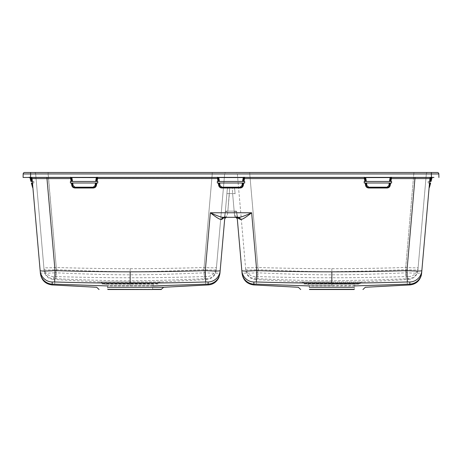 <?xml version="1.0" encoding="UTF-8"?>
<svg xmlns="http://www.w3.org/2000/svg" width="462" height="462" viewBox="0 0 462 462"><rect width="100%" height="100%" fill="white"/><g stroke="black" fill="none" stroke-linecap="round" stroke-linejoin="round"><path stroke-width="0.35" stroke-dasharray="2.31 1.73" d="M431.369 173.955L431.369 172.488L30.631 172.488L30.567 177.472L431.433 177.472L431.369 173.955L438.836 173.955A1.496 1.496 90 0 0 437.347 172.488M255.157 276.611A9.962 9.95 -5 0 1 245.541 267.533C246.304 267.943 250.439 267.931 257.94 267.498C283.547 268.278 308.183 268.676 331.837 268.688C355.486 268.676 380.122 268.278 405.734 267.498C413.242 267.931 417.371 267.943 418.133 267.533L426.334 173.851L413.929 173.851L426.334 173.851A1.496 1.496 -90 0 1 427.818 172.488L413.929 172.488L427.818 172.488A1.496 1.496 0 0 0 426.334 173.851L417.948 269.652C417.186 270.079 413.051 270.091 405.544 269.681L371.818 270.969L331.837 271.679L331.837 280.757C306.681 280.815 273.643 279.441 257.704 278.759L255.209 278.725L255.197 279.522C249.89 278.852 246.766 275.883 245.813 270.622L237.347 173.851A1.496 1.496 0 0 0 235.857 172.488L413.929 172.488L235.857 172.488A1.496 1.496 90 0 1 237.347 173.851L245.726 269.652A9.962 9.956 175 0 0 255.209 278.725L255.157 276.611L257.646 276.576C283.35 277.356 308.079 277.754 331.837 277.766C355.613 277.754 380.347 277.356 406.029 276.576L408.518 276.611L408.466 278.725L372.124 280.047L331.837 280.757M212.254 172.488L48.071 172.488L226.143 172.488L212.254 172.488L214.611 172.488L212.254 172.488L212.254 173.851L224.653 173.851A1.496 1.496 0 0 1 226.143 172.488L226.143 172.488A1.496 1.496 -90 0 0 224.653 173.851L216.274 269.652L224.653 173.851L212.254 173.851L212.254 172.488M34.367 172.488L34.182 172.488A1.496 1.496 0 0 1 35.666 173.851L48.071 173.851L35.666 173.851L44.052 269.652A9.962 9.956 175 0 0 53.534 278.725L53.482 276.611L55.971 276.576C81.653 277.356 106.387 277.754 130.163 277.766C153.921 277.754 178.65 277.356 204.354 276.576L206.843 276.611L206.791 278.725L204.296 278.759C188.432 279.435 155.578 280.815 130.163 280.757C107.779 280.723 88.756 280.134 56.029 278.759L53.534 278.725L53.517 279.522L99.209 281.918C101.057 282.103 101.865 282.363 101.634 282.692L130.163 282.692L101.634 282.692L102.189 284.055L130.163 284.055L102.189 284.055L106.093 284.222L107.519 285.626L107.756 289.512L152.57 289.512L152.807 285.626L107.519 285.626L152.807 285.626L154.233 284.222L106.093 284.222L154.233 284.222L130.163 284.055L158.137 284.055L158.61 283.599L101.715 283.599L158.61 283.599L158.685 282.692L130.163 282.692L130.163 281.918L99.209 281.918L130.163 281.918L130.163 282.692L158.685 282.692C158.46 282.363 159.269 282.103 161.117 281.918L130.163 281.918L161.117 281.918L206.803 279.522C212.168 278.829 215.298 275.82 216.199 270.489L216.274 269.652C215.511 270.079 211.377 270.091 203.869 269.681C188.028 270.357 155.307 271.737 130.163 271.679C107.993 271.644 89.114 271.055 56.456 269.681C48.949 270.091 44.814 270.079 44.052 269.652L35.666 173.851A1.496 1.496 90 0 0 34.182 172.488L48.071 172.488L34.327 172.499M26.975 173.949L23.164 173.955L23.1 177.472M438.9 177.472L438.836 173.955M433.962 177.472A1.496 1.496 -90 0 0 433.137 177.217A1.496 1.496 -90 0 1 433.962 177.472L28.863 177.217L433.137 177.217A1.496 1.496 0 0 1 433.962 177.472L431.433 177.472M28.863 177.217A1.496 1.496 0 0 0 28.038 177.472L28.863 177.217A1.496 1.496 90 0 0 28.038 177.472L30.567 177.472M28.038 177.472L30.55 177.472M431.45 177.472L432.126 177.472A0.497 0.497 0 0 1 432.559 177.217L431.392 177.217L432.559 177.217A0.497 0.497 -90 0 0 432.08 177.587L431.046 181.451L430.347 181.451L431.046 181.451L430.347 181.451L430.428 180.988L430.347 181.451L430.428 180.988L431.15 181.052L431.046 181.451M391.51 177.472L365.65 177.217L390.477 177.217L390.367 177.541L391.528 177.217L431.606 177.217L391.528 177.217L390.869 177.622L390.147 177.587L390.147 177.217M244.612 177.472L97.73 177.217L244.629 177.217L244.513 178.586L364.391 178.586L364.27 177.217L244.629 177.217L364.397 177.217M97.707 177.472L46.98 177.217L97.73 177.217L97.609 178.586L217.487 178.586L217.498 177.217M36.076 178.528L46.98 178.586L46.98 177.217L29.441 177.217L46.98 177.472M29.868 177.472A0.497 0.497 90 0 0 29.441 177.217L29.649 177.269M95.634 181.451L95.703 181.052L96.442 180.988L96.362 181.451L71.841 181.451L97.794 181.451L97.107 181.451L97.609 178.586L96.876 178.517L96.442 180.988L97.072 177.622L97.73 177.217L96.57 177.541L97.603 177.217M390.673 178.517L390.869 177.622L391.528 177.217L391.412 178.586L390.673 178.517L390.24 180.988L390.794 177.847L390.673 178.517L390.794 177.847L390.055 177.91L390.147 177.587L365.65 177.587L366.366 181.451L389.437 181.451L390.055 177.91M365.65 177.472L364.293 177.472M390.633 182.998L390.251 185.147L389.616 185.066L389.905 182.998L391.591 182.998L366.597 182.998L366.84 185.406L368.786 187.191L387.012 187.191L388.964 185.406L389.2 182.998M390.251 185.147L390.199 185.447C389.812 187.012 388.756 187.867 387.012 188.005L368.786 188.005C367.047 187.867 365.985 187.012 365.604 185.447L366.181 185.066L365.892 182.998L364.206 182.998L366.597 182.998M243.971 177.622L244.629 177.217L243.468 177.541L244.629 177.217A0.745 0.745 -170 0 0 243.971 177.622L244.629 177.217L243.971 177.622L243.341 180.988L243.896 177.847L243.774 178.517L244.513 178.586L244.005 181.451L244.693 181.451L244.693 182.998L243.734 182.998L243.301 185.435C242.712 187.272 241.649 188.167 240.113 188.109L221.887 188.109C220.403 188.196 219.34 187.301 218.699 185.435L219.317 185.354L218.994 182.998L244.693 182.998L217.307 182.998L218.994 182.998L217.307 182.998L217.307 181.451L217.307 182.998L217.307 181.451L243.26 181.451L243.341 180.988L242.602 181.052L243.249 177.217M244.075 177.472A0.745 0.745 0 0 1 244.629 177.217L243.249 177.587L218.751 177.587L217.371 177.217L218.029 177.622L218.659 180.988L218.226 178.517L217.487 178.586L217.995 181.451L217.307 181.451L244.693 181.451L244.693 182.998L244.693 181.451L242.533 181.451L242.602 181.052M218.751 177.472L219.467 181.451L242.533 181.451M218.029 177.622L218.532 177.541L217.371 177.217A0.745 0.745 0 0 1 218.029 177.622L217.388 177.472M220.166 270.68L219.987 272.771C219.063 273.319 214.102 273.331 205.099 272.799C169.802 274.243 155.908 274.728 130.163 274.821C104.296 274.723 90.621 274.249 55.226 272.799L46.98 178.586L70.588 178.586L70.472 177.217L71.131 177.622L70.49 177.472M96.35 177.472L71.853 177.587L72.563 181.451M96.835 182.998L97.794 182.998L96.835 182.998L96.396 185.447C96.015 187.012 94.953 187.867 93.214 188.005L74.988 188.005C73.244 187.867 72.188 187.012 71.801 185.447L71.367 182.998L70.409 182.998L70.409 181.451L70.409 182.998L72.8 182.998L73.036 185.406L74.988 187.191L93.214 187.191L95.16 185.406L95.403 182.998L72.8 182.998M70.409 181.451L97.794 181.451L97.794 182.998L97.794 181.451L97.794 182.998L70.409 182.998L70.409 181.451M31.474 177.495L30.608 177.217L46.98 177.217L30.613 177.217A1.496 1.496 0 0 1 31.433 177.472L30.608 177.217A1.496 1.496 90 0 1 31.439 177.472L30.608 177.217L31.433 177.472L30.608 177.217L31.433 177.472L30.608 177.217L30.729 177.847L30.007 177.916L30.608 177.622A0.745 0.335 165 0 1 29.932 177.541L30.85 181.052L29.92 177.587A0.497 0.497 0 0 0 29.441 177.217L29.632 177.258M223.585 217.307L238.277 217.307C235.614 217.319 234.263 215.425 234.217 211.631C234.274 215.431 235.626 217.325 238.277 217.307L223.585 217.307A2.489 1.981 90 0 0 221.616 219.49C220.195 219.854 216.441 217.614 210.354 212.763C217.515 216.049 221.927 217.562 223.585 217.307L223.724 217.307C224.659 216.666 224.341 218.948 225.3 212.012A2.489 0.595 5 0 1 227.783 211.631C227.726 215.431 226.374 217.325 223.724 217.307C226.386 217.319 227.737 215.425 227.783 211.631A2.489 0.595 -175 0 0 225.3 212.012L225.358 211.348A2.489 0.433 -175 0 1 227.841 211.134A2.489 0.433 5 0 0 225.358 211.348A2.489 0.433 -175 0 1 227.841 211.134L229.371 193.601L232.629 193.601L232.265 187.428L232.629 193.601L232.265 187.428L232.629 193.601L229.371 193.601L227.841 211.134L229.735 187.428L232.265 187.428L229.735 187.428L232.265 187.428L229.735 187.428L227.841 211.134A2.489 0.433 5 0 0 225.358 211.348L227.252 189.703L224.838 217.307L227.252 189.703L224.838 217.307L225.3 212.012L224.468 217.307L225.358 211.348L224.711 218.757M237.532 217.307L236.7 212.012L237.358 219.565A2.489 2.489 175 0 0 234.881 217.307A2.489 2.489 175 0 1 237.358 219.577L236.642 211.348A2.489 0.433 175 0 0 234.159 211.134L232.629 193.601L229.371 193.601L232.629 193.601L234.159 211.134L227.841 211.134L234.159 211.134L232.629 193.601L234.159 211.134L227.841 211.134L234.159 211.134L234.881 217.307L227.119 217.307L234.881 217.307L234.159 211.134A2.489 0.433 -5 0 1 236.642 211.348L237.162 217.307M234.748 189.703L235.106 193.815L234.748 189.703A2.489 2.489 0 0 0 232.265 187.428A2.489 2.489 -5 0 1 234.748 189.703A2.489 2.489 0 0 0 232.265 187.428A2.489 2.489 -5 0 1 234.748 189.703A2.489 2.489 -5 0 0 232.265 187.428A2.489 2.489 -5 0 1 234.748 189.703M421.846 270.68L421.662 272.771C420.743 273.319 415.777 273.331 406.774 272.799C371.373 274.249 357.432 274.728 331.837 274.821C305.832 274.723 292.163 274.237 256.901 272.799C247.898 273.331 242.937 273.319 242.013 272.771L241.834 270.703M224.642 219.577L225.3 212.012C224.809 216.909 224.74 215.881 224.52 216.77L223.724 217.307A2.489 2.004 90 0 0 221.737 219.496L224.249 217.85M237.358 219.577L236.642 211.348A2.489 0.433 -5 0 0 234.159 211.134A2.489 0.433 175 0 1 236.642 211.348L236.7 212.012C237.722 219.958 237.578 216.262 238.277 217.307L237.497 216.817C237.289 215.991 237.191 216.921 236.7 212.012A2.489 0.595 175 0 0 234.217 211.631A2.489 0.595 -5 0 1 236.7 212.012C236.804 217.048 237.994 219.542 240.263 219.496A2.489 2.004 90 0 0 238.277 217.307L238.415 217.307A2.489 1.981 90 0 1 240.384 219.49C241.805 219.854 245.559 217.614 251.646 212.763C244.485 216.049 240.073 217.562 238.415 217.307M415.02 177.472L431.387 177.217A1.496 1.496 -90 0 0 430.561 177.472L431.392 177.217A1.496 1.496 0 0 0 430.567 177.472L431.392 177.217A1.496 1.496 0 0 0 430.567 177.472M429.983 178.211L429.648 181.451L428.141 181.451L428.141 182.998L429.516 182.998L429.302 185.447L429.516 182.998L430.076 182.998L429.955 185.516M430.255 177.743L431.179 177.235L431.271 177.847L432.08 177.587A0.497 0.497 -90 0 1 432.559 177.217A0.497 0.497 0 0 0 432.126 177.472A0.497 0.485 90 0 1 432.519 177.217L431.606 177.217L432.068 177.541L431.606 177.217L432.068 177.541L431.606 177.217L431.392 177.622A0.745 0.335 -165 0 0 432.068 177.541L432.519 177.217L431.606 177.217L431.392 177.622A0.745 0.335 15 0 0 432.068 177.541A0.497 0.485 90 0 1 432.519 177.217L431.993 177.91L431.271 177.847L432.074 177.599M430.63 182.998L429.983 185.406L429.706 185.066L430.076 182.998L430.63 182.998L430.076 182.998L429.504 187.191A0.745 0.745 15 0 1 429.302 187.532L429.706 185.066L429.325 185.147L429.706 185.066L429.302 187.532A0.745 0.745 0 0 0 429.504 187.191A0.745 0.745 0 0 1 429.302 187.532A0.745 0.745 0 0 0 429.504 187.191A0.745 0.745 0 0 1 429.302 187.532L429.504 187.202M429.648 181.451L428.141 181.451L429.648 181.451L428.141 181.451L428.141 182.998L430.076 182.998L429.516 182.998L429.903 178.586L422.597 262.052M429.706 185.066L429.325 185.147L429.077 188.005A0.745 0.745 0 0 1 429.302 187.532L429.452 187.329M429.654 185.36L429.302 185.447L429.654 185.36L429.302 185.447L429.077 188.005A0.745 0.745 -175 0 1 429.302 187.532L429.654 185.36L429.983 185.406M430.428 180.988L431.15 181.052L430.428 180.988L430.648 178.517L431.271 177.847L430.428 180.988L431.271 177.847L430.648 178.517L430.428 180.988L430.648 178.517L431.271 177.847L430.428 180.988M389.506 181.052L391.591 181.451L391.591 182.998L391.591 181.451L390.904 181.451L391.412 178.586L415.02 178.586L415.02 177.217L431.387 177.217L431.392 177.622L431.606 177.217L431.392 177.622L431.606 177.217L432.519 177.217L431.606 177.217M407.305 284.147L406.774 272.799L415.02 178.586L430.648 178.517M364.928 177.622L365.43 177.541L364.27 177.217A0.745 0.745 0 0 1 364.928 177.622L365.742 177.91M366.297 181.052L365.558 180.988L365.003 177.847L365.638 181.451L364.206 181.451L364.893 181.451L364.391 178.586L365.124 178.517L365.003 177.835M391.591 182.998L364.206 182.998L364.206 181.451L364.206 182.998L364.206 181.451L391.591 181.451L391.591 182.998M243.734 182.998L243.006 182.998L242.683 185.354L242.065 185.406L242.302 182.998M219.398 181.052L218.659 180.988L218.74 181.451L219.467 181.451M219.698 182.998L219.935 185.406L219.317 185.354C219.935 187.035 220.79 187.797 221.887 187.647L221.887 187.318L240.113 187.318L242.065 185.406M219.935 185.406L221.887 187.318M221.887 188.109L221.887 187.647L240.113 187.647C241.765 187.318 242.619 186.556 242.683 185.354L243.301 185.435M243.896 177.847L243.156 177.91M218.226 178.517L218.104 177.847L218.844 177.91M96.454 185.147L95.819 185.066L96.108 182.998L95.403 182.998M71.367 182.998L72.095 182.998L72.384 185.066L73.019 185.112M71.327 178.517L71.76 180.988L71.327 178.517L70.588 178.586L71.096 181.451L72.494 181.052M71.749 185.147L72.419 185.36C72.921 186.839 73.776 187.56 74.988 187.532L93.214 187.532C94.854 187.243 95.709 186.521 95.778 185.36L95.184 185.112M96.876 178.517L96.997 177.835L96.258 177.91L96.35 177.587L97.73 177.217A0.745 0.745 0 0 0 97.176 177.472M71.801 185.447L73.036 185.406M96.396 185.447L95.16 185.406M71.027 177.472A0.745 0.745 170 0 0 70.472 177.217L71.131 177.622L70.472 177.217A0.745 0.745 0 0 1 71.131 177.622L71.945 177.91M71.131 177.622L71.633 177.541M54.695 284.147L55.226 272.799C46.223 273.331 41.257 273.319 40.338 272.771L40.154 270.668M32.092 178.54L32.935 188.109L32.484 182.998L32.935 188.109L32.698 185.435L32.017 185.406L31.37 182.998L31.924 182.998L32.375 186.74M38.386 250.485L40.154 270.651M32.074 178.419L32.352 181.451L32.346 178.563M29.92 177.587L30.007 177.91L29.92 177.587M32.028 185.464L31.37 182.998L33.859 182.998L32.484 182.998L32.352 181.451L33.859 181.451L33.859 182.998L32.484 182.998L32.352 181.451L33.859 181.451L33.859 182.998L32.484 182.998L32.352 181.451L33.859 181.451L33.859 182.998L33.859 181.451L32.352 181.451M32.531 187.318L32.721 187.647M31.653 181.451L30.954 181.451L31.653 181.451L30.954 181.451L29.926 177.599M32.929 188.074L32.698 185.435L32.19 184.471L32.346 185.354L32.017 185.406M32.097 178.586L31.988 178.136L32.097 178.586L31.352 178.517L31.572 180.988L30.729 177.847L31.352 178.517L31.572 180.988L31.352 178.517L32.097 178.586L31.352 178.517L30.729 177.847L31.572 180.988L30.85 181.052L30.954 181.451M31.572 180.988L30.85 181.052L31.572 180.988L30.608 177.622A0.745 0.335 -15 0 1 29.932 177.541L30.394 177.217L29.932 177.541L30.394 177.217L29.932 177.541L29.481 177.217L30.394 177.217L30.608 177.622A0.745 0.335 -15 0 1 29.932 177.541A0.497 0.485 -90 0 0 29.481 177.217L30.394 177.217L29.481 177.217A0.497 0.485 -90 0 1 29.897 177.472A0.497 0.497 0 0 0 29.441 177.217A0.497 0.497 90 0 1 29.874 177.472M32.767 186.198L32.346 185.354M32.415 186.902L32.502 187.214M31.433 177.472L29.481 177.217L29.932 177.541M152.789 285.932L107.536 285.932M229.735 187.428A2.489 2.489 0 0 0 227.252 189.703A2.489 2.489 5 0 1 229.735 187.428A2.489 2.489 0 0 0 227.252 189.703A2.489 2.489 5 0 1 229.735 187.428A2.489 2.489 5 0 0 227.252 189.703A2.489 2.489 5 0 1 229.735 187.428M408.483 279.522C413.785 278.852 416.909 275.883 417.862 270.622L417.948 269.652A9.962 9.956 5 0 1 408.466 278.725L408.483 279.522L362.791 281.918C360.943 282.103 360.135 282.363 360.366 282.692L331.837 282.692L331.837 281.918L362.791 281.918L331.837 281.918L331.837 282.692L360.366 282.692L360.285 283.599L331.837 283.599L360.285 283.599L359.811 284.055L355.907 284.222L354.481 285.626L331.837 285.626L354.481 285.626L354.244 289.512L309.43 289.512L331.837 289.512L309.43 289.512L309.193 285.626L331.837 285.626L309.193 285.626L307.767 284.222L355.907 284.222L303.863 284.055L359.811 284.055L303.863 284.055L303.39 283.599L331.837 283.599L303.39 283.599L303.315 282.692L331.837 282.692L303.315 282.692C303.54 282.363 302.731 282.103 300.883 281.918L331.837 281.918L300.883 281.918L255.197 279.522M130.163 289.512L152.57 289.512L130.163 289.512M354.464 285.932L309.211 285.932M406.029 276.576L405.734 267.498L413.929 172.488L416.193 172.488L413.929 172.488L405.544 269.681L405.971 278.759M257.646 276.576L257.94 267.498L249.746 173.851L413.929 173.851L249.746 173.851L249.746 172.488L247.389 172.488L249.746 172.488L249.746 173.851L237.347 173.851L249.746 173.851L258.131 269.681C250.623 270.091 246.489 270.079 245.726 269.652M56.029 278.759L56.456 269.681L48.071 172.488L45.715 172.488M204.296 278.759L203.869 269.681L212.254 173.851L204.06 267.498C211.561 267.931 215.696 267.943 216.459 267.533A9.962 9.95 -175 0 1 206.843 276.611M53.482 276.611A9.962 9.95 -5 0 1 43.867 267.533C44.629 267.943 48.758 267.931 56.266 267.498C81.878 268.278 106.514 268.676 130.163 268.688C153.817 268.676 178.453 268.278 204.06 267.498L204.354 276.576M55.971 276.576L56.266 267.498L48.071 173.851L212.254 173.851L48.071 173.851L48.071 172.488L45.807 172.488M206.803 279.522L206.791 278.725A9.962 9.956 5 0 0 216.274 269.652M390.199 185.447L388.981 185.112M366.366 181.451L389.437 181.451M387.012 188.005L387.012 187.532C388.652 187.243 389.506 186.521 389.582 185.36L388.964 185.406M365.604 185.447L366.222 185.36C366.718 186.839 367.573 187.56 368.786 187.532L368.786 187.191M366.84 185.406L366.181 185.066L366.816 185.112M428.141 182.998L429.516 182.998L428.141 182.998L428.141 181.451L428.141 182.998M430.405 177.593L431.392 177.217L431.392 177.622A0.745 0.335 -165 0 0 432.068 177.541M429.152 187.739L429.077 188.005A0.745 0.745 -175 0 1 429.302 187.532A0.745 0.745 -175 0 0 429.077 188.005A0.745 0.745 -175 0 1 429.302 187.532M426.322 173.955L237.352 173.955M224.648 173.955L35.678 173.955M31.595 173.955L30.631 173.955M390.869 177.622L391.528 177.217A0.745 0.745 -170 0 0 390.869 177.622L391.528 177.217A0.745 0.745 0 0 0 390.973 177.472M243.468 177.541L243.578 177.217L243.468 177.541M217.371 177.217A0.745 0.745 170 0 1 217.925 177.472M256.37 284.147L256.901 272.799L251.646 212.763L210.354 212.763L205.099 272.799L205.63 284.147M218.699 185.435L218.266 182.998M365.546 185.147L365.165 182.998M240.113 188.109L240.113 187.318M95.703 181.052L96.258 177.91M74.988 188.005L74.988 187.191M93.214 188.005L93.214 187.191M97.73 177.217A0.745 0.745 -170 0 0 97.072 177.622L97.73 177.217L97.072 177.622M30.729 177.847L31.352 178.517M107.617 287.272L152.708 287.272M107.744 289.322L152.581 289.322M229.371 193.601A2.489 0.433 5 0 0 226.894 193.815A2.489 0.433 -175 0 1 229.371 193.601A2.489 0.433 5 0 0 226.894 193.815A2.489 0.433 -175 0 1 229.371 193.601M232.629 193.601A2.489 0.433 -5 0 1 235.106 193.815A2.489 0.433 175 0 0 232.629 193.601A2.489 0.433 -5 0 1 235.106 193.815A2.489 0.433 175 0 0 232.629 193.601M130.163 274.821L130.163 286.169M309.419 289.322L354.256 289.322M309.292 287.272L354.383 287.272M331.837 274.821L331.837 286.169M331.837 271.679C306.947 271.737 274.053 270.362 258.131 269.681L257.704 278.759M331.837 268.688L331.837 277.766M418.133 267.533A9.962 9.95 -175 0 1 408.518 276.611M130.163 268.688L130.163 277.766M130.163 271.679L130.163 280.757M368.786 188.005L368.786 187.532L387.012 187.532L387.012 187.191M364.27 177.217A0.745 0.745 170 0 1 364.824 177.472M71.887 177.217L96.35 177.217M70.472 177.217L71.523 177.217M429.903 178.586L430.012 178.136M390.113 177.217L365.65 177.217M244.629 177.217L243.578 177.217M243.214 177.217L218.751 177.217M96.327 177.217L71.853 177.217M32.438 186.971L32.357 186.671M32.773 186.267L32.912 187.913M32.698 185.435L32.935 188.126M244.098 172.488L241.164 172.488L244.098 172.488M238.75 172.488L237.018 172.488L238.75 172.488M245.541 267.533L245.796 270.443M419.49 172.488L422.435 172.488L419.49 172.488M424.861 172.488L426.617 172.488L424.861 172.488M417.948 269.652L417.879 270.443M217.902 172.488L220.836 172.488L217.902 172.488M223.25 172.488L224.982 172.488L223.25 172.488M42.423 172.488L39.489 172.488M37.076 172.488L35.343 172.488M42.51 172.488L39.565 172.488M38.242 172.488L35.383 172.488M34.956 172.488L34.182 172.488M44.052 269.652L44.121 270.455C45.01 275.802 48.14 278.829 53.517 279.522M43.867 267.533L44.121 270.443M391.528 177.217L390.477 177.217"/><path stroke-width="0.69" d="M437.347 172.488L431.369 172.488L437.347 172.488A1.496 1.496 0 0 1 438.836 173.955L426.322 173.955M431.369 173.955L431.45 177.472L23.1 177.472L23.164 173.955A1.496 1.496 -90 0 1 24.653 172.488A1.496 1.496 0 0 0 23.164 173.955L30.631 173.955L30.631 172.488L24.653 172.488L431.369 172.488L431.369 173.955L26.975 173.949M438.9 177.472L438.836 173.955M23.1 177.472L30.55 177.472L30.631 173.955M431.392 177.472L431.392 177.622A0.745 0.335 15 0 0 432.068 177.541L432.08 177.587A0.497 0.497 0 0 1 432.126 177.472L433.962 177.472M390.973 177.472L390.869 177.622A0.745 0.745 0 0 1 390.973 177.472L390.627 177.472M390.869 177.622L390.055 177.91L389.437 181.451L391.591 181.451L391.591 182.998L365.892 182.998L389.2 182.998L388.964 185.406L387.012 187.191L368.786 187.191L366.84 185.406L366.597 182.998M429.695 178.563L430.567 177.472A1.496 1.496 -90 0 0 429.903 178.586L391.412 178.586L391.528 177.217M365.176 177.472L364.824 177.472A0.745 0.745 170 0 1 364.928 177.622L365.558 180.988L365.003 177.847L365.742 177.91L365.65 177.587L390.159 177.587L390.055 177.91M390.159 177.587L390.477 177.217M365.165 182.998L365.546 185.147L366.181 185.066L365.892 182.998L364.206 182.998L364.206 181.451L366.366 181.451L365.742 177.91M366.366 181.451L389.437 181.451M365.546 185.147L365.604 185.447C365.985 187.012 367.047 187.867 368.786 188.005L387.012 188.005C388.756 187.867 389.812 187.012 390.199 185.447L389.616 185.066L389.905 182.998L389.2 182.998M218.266 182.998L218.647 185.147L219.283 185.066L218.994 182.998L217.307 182.998L217.307 181.451L244.693 181.451L244.693 182.998L242.302 182.998L242.059 185.406L240.113 187.191L221.887 187.191L219.941 185.406L219.698 182.998L242.302 182.998M70.472 177.217L71.096 181.451L70.409 181.451L70.409 182.998L71.367 182.998L71.801 185.447C72.188 187.012 73.244 187.867 74.988 188.005L93.214 188.005C94.953 187.867 96.015 187.012 96.396 185.447L96.835 182.998L97.794 182.998L97.794 181.451L96.362 181.451L97.107 181.451L97.73 177.217M218.647 185.147L218.699 185.447C219.086 187.012 220.149 187.867 221.887 188.005L240.113 188.005C241.851 187.867 242.914 187.012 243.301 185.447L243.353 185.147L242.683 185.36C242.18 186.839 241.326 187.56 240.113 187.532L240.113 187.191M364.27 177.217L364.391 178.586L244.513 178.586L244.005 181.451L243.26 181.451L243.774 178.517L244.513 178.586L244.629 177.217M217.371 177.217L217.995 181.451L219.398 181.052L218.751 177.472M218.844 177.91L218.104 177.847L218.659 180.988L218.029 177.622L218.532 177.541L243.26 177.587L242.533 181.451M219.698 182.998L243.006 182.998L242.717 185.066L242.082 185.112M243.301 185.447L242.059 185.406M240.113 188.005L240.113 187.532L221.887 187.532C220.247 187.243 219.392 186.521 219.317 185.36L219.918 185.112M218.699 185.447L219.941 185.406M219.467 181.451L219.398 181.052M244.075 177.472L243.971 177.622A0.745 0.745 0 0 1 244.075 177.472L243.341 180.988L242.602 181.052M243.896 177.847L243.156 177.91M243.26 177.587L243.578 177.217M97.176 177.472L97.072 177.622A0.745 0.745 0 0 1 97.176 177.472L96.258 177.91L95.634 181.451L72.563 181.451L71.853 177.472M46.98 177.472L46.98 178.586L70.588 178.586L71.327 178.517L71.206 177.835L71.76 180.988L71.131 177.622L71.633 177.541L96.35 177.587L96.258 177.91M96.35 177.472L96.679 177.217M95.403 182.998L72.095 182.998L96.108 182.998L95.403 182.998L95.16 185.406L93.214 187.191L74.988 187.191L73.036 185.406L72.8 182.998M96.835 182.998L96.108 182.998L95.819 185.066L95.184 185.112M71.367 182.998L72.095 182.998L72.384 185.066L73.019 185.112M72.494 181.052L71.096 181.451L72.563 181.451M95.634 181.451L96.362 181.451L96.876 178.517L218.226 178.517M71.749 185.147L73.036 185.406M71.801 185.447L72.419 185.36C72.494 186.521 73.348 187.243 74.988 187.532L74.988 187.191M96.396 185.447L95.778 185.36C95.282 186.839 94.427 187.56 93.214 187.532L93.214 187.191M96.454 185.147L95.16 185.406M96.997 177.847L96.442 180.988L95.703 181.052M71.206 177.847L71.945 177.91M107.536 285.932L52.2 284.118L52.177 281.999L54.666 281.964L55.03 270.622L46.98 178.586L32.097 178.586L40.154 270.651C41.072 271.182 46.033 271.171 55.03 270.622C81 271.413 106.041 271.818 130.163 271.835C154.279 271.818 179.325 271.413 205.29 270.622C214.293 271.171 219.254 271.182 220.172 270.651L224.711 218.757M31.474 177.495L31.433 177.472A1.496 1.496 0 0 1 32.097 178.586L32.352 181.451L31.653 181.451L31.572 180.988L31.653 181.451L31.572 180.988L31.653 181.451L32.352 181.451L32.097 178.586L31.433 177.472A1.496 1.496 90 0 1 32.097 178.563M54.666 281.964C80.717 282.761 105.885 283.166 130.163 283.177C154.418 283.166 179.579 282.761 205.659 281.964L208.148 281.999L208.125 284.118L152.789 285.932M223.752 217.307L238.415 217.307A2.489 1.981 -90 0 1 240.384 219.49C241.805 219.854 245.559 217.614 251.646 212.763C244.485 216.049 240.073 217.562 238.415 217.307L223.724 217.307A2.489 2.004 -90 0 0 221.737 219.496L221.616 219.49C220.195 219.854 216.441 217.614 210.354 212.763C217.515 216.049 221.927 217.562 223.585 217.307A2.489 1.981 -90 0 0 221.616 219.49L224.468 217.307L224.249 217.85M238.415 217.307L238.277 217.307A2.489 2.004 -90 0 1 240.263 219.496L237.532 217.307M241.834 270.703L237.162 217.307L241.828 270.651C242.746 271.182 247.707 271.171 256.71 270.622C282.675 271.413 307.721 271.818 331.837 271.835C355.959 271.818 381 271.413 406.97 270.622C415.967 271.171 420.928 271.182 421.846 270.651L421.662 272.771A12.451 12.445 5 0 1 409.8 284.118L354.464 285.932M309.211 285.932L256.37 284.147L253.875 284.118L253.834 284.938C247.135 284.072 243.22 280.307 242.094 273.648L241.828 270.651A12.451 12.439 -5 0 0 253.852 281.999L256.341 281.964C282.421 282.761 307.582 283.166 331.837 283.177C356.115 283.166 381.283 282.761 407.334 281.964L409.823 281.999L409.84 284.938C415.777 284.292 419.612 281.029 421.35 275.15L421.846 270.651A12.451 12.439 -175 0 1 409.823 281.999M242.013 272.771A12.451 12.445 175 0 0 253.875 284.118L253.852 281.999M429.983 178.211L430.567 177.472A1.496 1.496 0 0 0 429.903 178.586L421.846 270.651M430.567 177.472A1.496 1.496 0 0 0 429.903 178.586L430.648 178.517L430.428 180.988L431.15 181.052L431.046 181.451L431.15 181.052L431.046 181.451L431.15 181.052L431.046 181.451L430.347 181.451L430.428 180.988L430.347 181.451L430.428 180.988L430.347 181.451L429.648 181.451L430.347 181.451L429.648 181.451L429.516 182.998L430.63 182.998L430.076 182.998L429.504 187.191L430.63 182.998M429.706 185.066L429.325 185.147L429.077 188.005L429.302 185.447L429.706 185.066L429.983 185.406L429.504 187.197A0.745 0.745 15 0 1 429.302 187.532L429.654 185.36M422.597 262.052L421.846 270.68M30.89 177.893L29.92 177.587L30.013 177.922L30.394 177.217L30.729 177.847L31.572 180.988L30.85 181.052L30.954 181.451L30.85 181.052L30.954 181.451L32.352 181.451L32.484 182.998L31.924 182.998L32.346 185.354L32.698 185.435L32.484 182.998L38.386 250.485M40.338 272.771A12.451 12.445 175 0 0 52.2 284.118L52.16 284.938C45.461 284.072 41.545 280.307 40.413 273.648L40.154 270.668M32.346 178.563L36.076 178.528M32.074 178.419L31.433 177.472L32.097 178.586L30.007 177.91L30.954 181.451M32.092 178.54L31.433 177.472M30.608 177.472L30.608 177.622A0.745 0.335 165 0 1 29.932 177.541L29.92 177.587A0.497 0.497 90 0 0 29.874 177.472A0.497 0.497 0 0 1 29.92 177.587A0.497 0.497 90 0 0 29.868 177.472M32.028 185.464L31.37 182.998L31.924 182.998L31.37 182.998L32.721 187.647A0.745 0.745 0 0 1 32.531 187.318L32.721 187.647A0.745 0.745 165 0 1 32.531 187.318A0.745 0.745 165 0 0 32.721 187.647L32.346 185.354L32.017 185.406L32.721 187.647A0.745 0.745 0 0 1 32.531 187.318A0.745 0.745 165 0 0 32.721 187.647A0.745 0.745 0 0 1 32.531 187.318M32.929 188.046L32.698 185.435M32.352 181.451L31.653 181.451M32.346 185.354L32.721 187.647L32.017 185.406L32.721 187.647A0.745 0.745 0 0 1 32.935 188.109A0.745 0.745 -5 0 0 32.721 187.647A0.745 0.745 -5 0 1 32.935 188.109A0.745 0.745 0 0 0 32.721 187.647M152.708 287.272L163.64 287.272L208.166 284.938L208.125 284.118A12.451 12.445 5 0 0 219.987 272.771L220.172 270.651A12.451 12.439 -175 0 1 208.148 281.999M227.119 217.307A2.489 2.489 0 0 0 224.642 219.577L220.166 270.68M224.642 219.531L224.642 219.577A2.489 2.489 -175 0 1 227.085 217.307M152.57 289.512L107.756 289.512M309.43 289.512L354.244 289.512M429.648 181.451L430.347 181.451M431.046 181.451L432.08 177.587A0.497 0.497 0 0 1 432.126 177.472A0.497 0.485 90 0 0 432.068 177.541L431.606 177.217M430.064 185.112L429.983 185.406L430.064 185.112M430.428 180.988L431.271 177.847L431.993 177.91L432.068 177.541M429.152 187.739L429.077 188.005A0.745 0.745 0 0 1 429.302 187.532L429.412 187.399M365.124 178.517L364.391 178.586L364.893 181.451L366.297 181.052M365.604 185.447L366.816 185.112M368.786 188.005L368.786 187.532C367.146 187.243 366.291 186.521 366.222 185.36L366.84 185.406M390.199 185.447L389.582 185.36C389.079 186.839 388.224 187.56 387.012 187.532L387.012 187.191M388.964 185.406L389.616 185.066L388.981 185.112M390.794 177.847L390.159 181.451L390.904 181.451L391.412 178.586L390.673 178.517L390.24 180.988L389.506 181.052M237.352 173.955L224.648 173.955M35.678 173.955L31.595 173.955M24.653 172.488A1.496 1.496 -90 0 0 23.164 173.955M205.659 281.964L205.29 270.622L210.354 212.763L251.646 212.763L256.71 270.622L256.341 281.964M415.02 177.472L406.97 270.622L407.334 281.964M390.251 185.147L390.633 182.998M243.353 185.147L243.734 182.998M221.887 188.005L221.887 187.191M74.988 188.005L74.988 187.532L93.214 187.532L93.214 188.005M40.154 270.651A12.451 12.439 -5 0 0 52.177 281.999M130.163 271.835L130.163 283.177M331.837 271.835L331.837 283.177M31.572 180.988L31.352 178.517M29.481 177.217L29.932 177.541A0.497 0.485 -90 0 0 29.897 177.472M152.581 289.322L161.319 289.322L163.64 287.272L107.617 287.272M161.284 289.512L107.744 289.322M234.881 217.307A2.489 2.489 0 0 1 237.358 219.577L237.162 217.307M354.256 289.322L309.419 289.322M354.383 287.272L309.292 287.272M431.271 177.847L430.648 178.517M387.012 188.005L387.012 187.532L368.786 187.532L368.786 187.191M429.493 187.237L429.983 185.406L429.493 187.237M32.357 186.671L32.086 185.666M99.041 289.512L96.685 287.272L52.16 284.938M208.166 284.938C212.855 284.604 216.395 282.213 218.797 277.76L219.987 272.771M300.716 289.512L298.36 287.272L253.834 284.938M362.959 289.512L365.315 287.272L409.84 284.938M247.389 172.488L244.098 172.488L247.389 172.488M241.164 172.488L238.75 172.488L241.164 172.488M416.193 172.488L419.49 172.488L416.193 172.488M422.435 172.488L424.861 172.488L422.435 172.488M426.617 172.488L427.621 172.488L426.617 172.488M214.611 172.488L217.902 172.488L214.611 172.488M220.836 172.488L223.25 172.488L220.836 172.488M224.982 172.488L225.958 172.488L224.982 172.488M45.715 172.488L42.423 172.488M39.489 172.488L37.076 172.488M35.343 172.488L34.367 172.488M45.807 172.488L42.51 172.488M39.565 172.488L38.242 172.488M35.383 172.488L34.956 172.488M432.074 177.599L431.993 177.91M429.903 178.586L430.405 177.593"/></g></svg>
